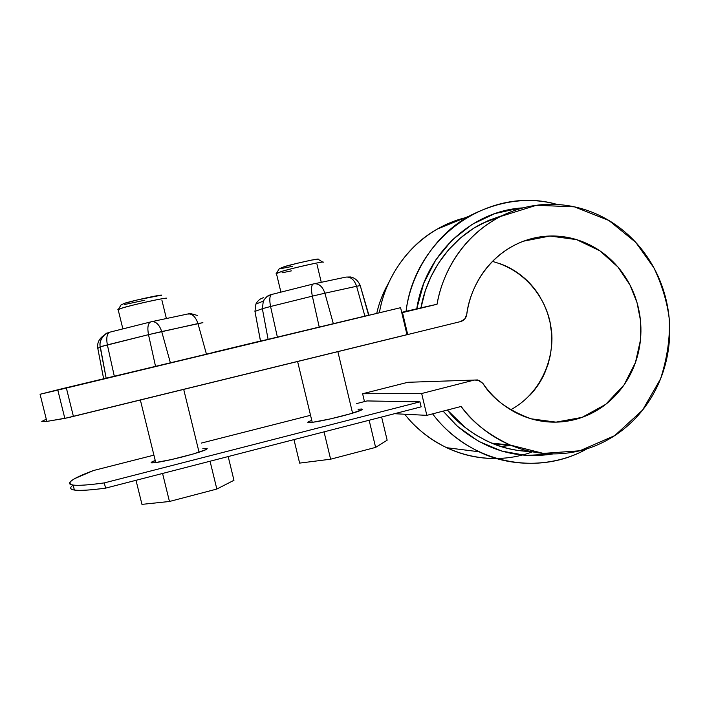 <?xml version="1.0" encoding="UTF-8"?>
<svg xmlns="http://www.w3.org/2000/svg" width="705" height="705" viewBox="0 0 705 705"><rect width="100%" height="100%" fill="white"/><g stroke="black" fill="none" stroke-linecap="round" stroke-linejoin="round"><path stroke-width="1.06" d="M70.791 488.495C71.328 489.755 74.483 490.38 80.247 490.363C86.054 490.345 94.496 489.605 105.583 488.142L421.141 406.847L105.583 488.142L104.287 482.907L419.951 401.85L421.141 406.847L419.951 401.85L104.287 482.907L105.583 488.142C90.231 490.169 79.832 490.803 74.386 490.054C69.936 489.332 69.522 487.666 73.135 485.075C65.292 483.322 72.086 478.466 93.527 470.508L75.109 478.439C70.923 480.695 69.081 482.423 69.583 483.621C70.103 484.828 73.241 485.384 78.995 485.304C84.776 485.216 93.21 484.414 104.287 482.907C88.953 485.005 78.572 485.727 73.144 485.075L74.386 490.054M367.041 400.933L356.686 403.568L367.041 400.933L419.951 401.85L367.041 400.933M310.535 415.307L201.445 443.057L310.535 415.307M153.91 455.148L93.527 470.508L153.91 455.148M361.603 409.015L362.203 409.649L351.381 413.535L330.663 418.84L312.694 422.295L308.42 422.603L308.252 421.872L311.76 420.374C308.288 421.625 307.116 422.365 308.252 422.586C313.099 422.63 324.194 420.506 341.537 416.214C357.532 411.984 364.221 409.587 361.603 409.015L358.052 409.279M207.147 448.477L206.468 449.455L193.188 454.002L171.377 459.581L154.395 462.762L151.222 462.771L155.232 460.506C151.69 461.819 150.447 462.603 151.487 462.85C155.602 463 165.957 461.017 182.551 456.884C199.621 452.381 207.816 449.579 207.147 448.477L202.82 448.697M437.038 304.26L402.502 312.597L407.701 334.549L460.576 321.586L464.692 319.065L466.728 314.553C468.226 303.732 471.407 293.536 476.28 283.956C481.171 274.395 487.437 266.032 495.086 258.867C502.744 251.72 511.319 246.186 520.792 242.264C530.275 238.361 540.092 236.272 550.244 236.016C560.387 235.77 570.283 237.338 579.915 240.713C589.539 244.106 598.36 249.094 606.37 255.668C614.372 262.251 621.123 270.033 626.622 279.021C632.112 288.01 636.042 297.695 638.43 308.059C640.801 318.422 641.488 328.891 640.501 339.466C639.497 350.041 636.862 360.123 632.605 369.711C628.331 379.299 622.665 387.847 615.597 395.355C608.521 402.863 600.431 408.882 591.336 413.43C582.233 417.968 572.636 420.744 562.537 421.749C552.447 422.744 542.445 421.898 532.531 419.202C522.616 416.488 513.399 412.064 504.859 405.921C496.329 399.77 489.006 392.262 482.899 383.388L479.092 380.348L474.324 380.057L421.669 393.513L426.842 415.351L461.132 406.459C469.724 417.818 479.805 427.318 491.394 434.959C502.991 442.573 515.39 447.922 528.591 450.988C541.792 454.046 555.02 454.69 568.283 452.927C581.546 451.156 594.086 447.12 605.921 440.819C617.747 434.509 628.217 426.322 637.346 416.267C646.459 406.203 653.738 394.835 659.201 382.163C664.639 369.49 667.987 356.21 669.221 342.313C670.446 328.424 669.512 314.668 666.41 301.053C663.29 287.437 658.17 274.694 651.05 262.824C643.912 250.962 635.143 240.617 624.727 231.804C614.311 223 602.801 216.224 590.208 211.482C577.606 206.759 564.608 204.379 551.204 204.327C537.809 204.291 524.767 206.644 512.086 211.385C499.413 216.144 487.851 223.053 477.4 232.121C466.957 241.198 458.259 251.932 451.306 264.313C444.37 276.704 439.612 290.019 437.038 304.26L401.788 312.756L402.502 312.597L407.701 334.549L460.576 321.586C463.987 320.555 466.04 318.211 466.728 314.553C469.327 290.68 486.379 255.236 523.559 241.172L549.971 236.025L576.602 239.63L599.955 250.857L617.88 266.957L629.979 284.979L637.038 302.692L640.413 320.052L640.431 340.198L635.461 362.511L624.048 384.921L605.78 404.309L582.066 417.378L556.007 422.136L531.156 418.814C508.261 410.451 492.178 398.642 482.899 383.388L477.673 379.951L474.324 380.057L421.669 393.513L362.608 393.743L364.476 401.586L362.608 393.743L421.669 393.513L426.842 415.351L461.132 406.459C471.857 421.819 488.257 434.685 510.314 445.067L543.352 453.394L579.845 450.768L614.681 435.646L642.59 410.072L660.585 378.823C667.459 357.038 670.314 336.779 669.142 318.034C667.009 301.581 661.942 284.864 653.932 267.874L635.778 242.397L608.891 220.48L574.425 206.847L536.408 205.287L500.541 216.479C460.621 237.065 441.744 275.734 437.038 304.26L420.991 307.821L437.038 304.26M499.025 263.335C507.344 266.199 514.976 270.429 521.912 276.016C528.847 281.621 534.69 288.248 539.448 295.915L544.031 304.357L547.582 313.258L550.094 322.608L551.663 334.055L551.618 345.609L550.358 355.197L548.014 364.459L544.586 373.403C540.876 381.59 535.959 388.896 529.834 395.311M410.768 382.189L407.86 382.295L362.608 393.743L407.86 382.295L474.324 380.057L410.742 382.198M388.702 282.784L388.111 283.824C382.903 293.051 379.123 302.868 376.77 313.276C378.841 303.467 382.815 293.306 388.702 282.793M394.5 413.712L426.842 415.351L394.5 413.712M401.7 312.341L420.991 307.821L416.752 308.843L423.749 283.269L435.743 259.978L452.152 240.035L472.165 224.357L494.831 213.606L519.083 208.222L523.189 207.86C471.76 210.566 425.159 253.906 416.752 308.843L401.7 312.341M40.07 394.262L57.81 390.094L64.834 418.4L46.83 421.387L40.07 394.262L60.454 389.125L400.59 307.688L406.988 334.663L407.701 334.549L68.262 417.66L47.649 421.29L41.762 421.467L46.274 419.175M531.376 451.605L517.884 450.469L507.794 448.486L495.967 444.855L486.371 440.775L475.39 434.712L465.053 427.397L447.358 410.037C457.598 423.229 472.341 434.254 491.588 443.119C503.617 448.292 516.871 451.121 531.35 451.597M508.763 445.63L501.088 446.609L508.772 445.63M502.374 215.554L482.194 223.415C443.709 243.243 425.529 280.414 420.991 307.821L425.274 290.901L430.922 276.792L438.202 263.626L448.415 249.949L460.347 238.061L473.822 228.156L488.442 220.471L502.392 215.545M406.045 311.381C410.248 276.316 432.932 236.263 468.931 216.224C499.484 200.467 528.97 196.563 557.382 204.512C490.654 184.877 414.857 236.554 406.045 311.381M466.966 217.369C423.529 227.098 387.398 265.838 379.405 312.659C384.481 281.357 405.419 246.812 437.285 229.055L450.768 222.516L464.771 217.907M587.106 448.75C556.509 466.358 513.24 468.702 479.003 451.773C459.722 442.132 444.256 429.486 432.606 413.861C468.587 462.321 536.117 477.038 585.661 449.534M496.655 458.55C479.092 458.77 462.418 455.157 446.635 447.701C429.398 439.153 415.43 427.997 404.714 414.232M454.84 423.925C483.797 449.79 516.606 459.783 553.266 453.897L526.247 455.465L501.687 451.059L478.422 441.233L457.519 426.366L443.075 411.147M532.504 451.826C493.685 466.41 447.102 456.725 415.862 426.454M492.469 261.423C530.292 271.654 547.776 304.428 550.737 326.08C555.734 349.565 545.899 390.693 510.684 409.781M400.59 307.688L66.376 388.041L73.417 416.435L66.376 388.041L57.81 390.094L64.834 418.4L406.988 334.663L400.59 307.688M260.471 341.044L211.888 352.738L260.471 341.044M82.644 383.987L67.548 387.627L82.644 383.987M59.766 389.477L88.478 382.551L59.766 389.477M260.48 341.088L211.897 352.764L260.48 341.088M211.941 352.897L103.644 378.867L97.81 348.402L103.644 378.867L106.173 378.329L100.145 346.842L97.81 348.402C96.99 343.203 98.894 338.964 103.529 335.686C98.894 338.964 96.99 343.203 97.81 348.402L97.819 348.429M271.716 294.408L271.672 294.417C269.627 295.668 269.257 299.695 270.561 306.499L262.357 308.684L270.561 306.499L277.391 337.184L270.561 306.499L312.341 296.144L324.882 293.201L333.359 323.762L324.882 293.201L356.598 286.265L364.89 316.148L368.909 315.161L260.489 341.158L254.954 311.407L260.489 341.158M368.609 315.232L360.246 285.631L356.598 286.265L360.246 285.631L368.909 315.161M67.301 387.803L373.527 314.183L67.301 387.803M86.9 382.877L58.453 389.706L86.9 382.877M79.127 384.78L58.744 389.654L79.127 384.78M59.89 389.451L89.05 382.436L59.89 389.451M345.635 277.171L345.97 277.091C350.808 276.739 354.359 279.797 356.598 286.265L364.89 316.148L260.533 341.149L254.954 311.407L262.357 308.684L254.954 311.407L255.871 304.084C257.73 300.577 260.356 298.444 263.749 297.669L263.749 297.669C260.356 298.444 257.73 300.577 255.871 304.084L263.3 301.114L266.367 297.069L270.517 294.752L266.913 296.62L264.005 299.828L263.3 301.114L262.357 308.684L268.111 339.396L262.357 308.684L263.3 301.114C268.499 293.756 269.759 295.562 270.403 294.787L313.17 284.018C311.275 285.234 311.011 289.279 312.341 296.144C311.011 289.279 311.275 285.234 313.135 284.027L314.21 283.78C319.039 283.445 322.599 286.582 324.882 293.201L312.341 296.144L319.259 327.155L312.341 296.144L270.561 306.499C269.257 299.695 269.627 295.668 271.672 294.417L271.822 294.39M150.72 321.894L150.659 321.912C147.935 323.357 147.213 327.613 148.499 334.663L197.964 323.569L206.468 354.236L170.425 362.934L161.709 331.562L170.425 362.934L114.342 376.382L107.363 344.877L148.499 334.663C147.213 327.613 147.935 323.357 150.659 321.912L151.787 321.647C156.105 321.436 159.418 324.741 161.709 331.562L148.499 334.663L155.567 366.503L148.499 334.663L100.145 346.842L106.173 378.329L100.313 346.763L107.363 344.877L114.342 376.382L106.367 378.285M212.073 352.87L206.468 354.236L197.964 323.569L202.899 322.67L161.709 331.562C159.418 324.741 156.105 321.436 151.787 321.647L151.513 321.718M109.909 332.152L107.363 333.024C106.975 332.108 98.021 339.863 100.313 346.763L100.145 346.842C99.37 340.268 102.075 335.536 108.279 332.645C102.075 335.536 99.37 340.268 100.145 346.842L97.81 348.402M187.75 313.998L151.787 321.647L109.839 332.17C106.931 333.659 106.111 337.898 107.363 344.877C106.111 337.898 106.931 333.659 109.839 332.17L110.059 332.125M188.032 313.928C192.394 313.699 195.699 316.906 197.964 323.569C195.699 316.906 192.394 313.699 188.032 313.928M254.954 311.407L255.871 304.084L254.954 311.407M313.135 284.027L345.97 277.091C350.808 276.739 354.359 279.797 356.598 286.265L324.882 293.201C322.599 286.582 319.039 283.445 314.21 283.78L313.875 283.859M293.967 439.612L299.634 463.106L330.619 459.202L375.615 447.393L387.151 440.202L381.625 417.025L387.151 440.202L375.615 447.393L369.138 420.242L375.615 447.393L330.619 459.202L324.044 431.857L330.619 459.202L299.634 463.106L293.967 439.612M352.579 413.183L337.854 351.61L352.579 413.183M321.269 282.291L317.003 264.437L321.269 282.291M323.181 262.198C324.274 260.956 294.884 267.477 281.885 271.372L276.122 273.487M283.921 266.816L279.25 268.711L283.921 266.816L297.563 263.203L311.901 260.022L318.246 259.317C321.348 257.475 287.217 265.433 283.921 266.816M281.172 268.57L292.434 266.367M323.084 262.322C326.935 260.163 285.833 269.759 281.885 271.372L276.448 273.593M282.062 272.809L291.429 270.861M136.012 480.308L141.952 504.375L169.456 501.484L216.84 489.05L233.963 480.29L228.182 456.558L233.963 480.29L216.84 489.05L210.055 461.229L216.84 489.05L169.456 501.484L162.573 473.46L169.456 501.484L141.952 504.375L136.012 480.308M199.057 452.222L183.705 389.398L199.057 452.222M166.389 318.537L161.886 300.136L166.389 318.537M166.442 298.409C168.125 296.911 134.153 304.34 121.991 308.138L117.823 309.742M161.33 295.448C165.613 293.262 126.662 302.128 124.388 303.388L121.084 304.886L124.388 303.388L137.563 299.872L161.163 295.21M124.256 304.578L144.851 300.207M166.318 298.541C171.597 295.977 124.715 306.675 121.991 308.138L117.85 309.707M511.839 445.71L493.412 443.868L511.839 445.71M491.588 443.119L510.27 445.058M482.194 223.415L500.453 216.514M468.931 216.224L437.285 229.055M479.003 451.773L446.635 447.701M188.041 313.928C190.782 314.721 184.454 311.575 197.285 315.435M345.988 277.083L350.658 276.977C354.967 277.893 358.149 280.749 360.22 285.551M312.236 422.357L297.589 361.48M280.898 292.108L276.369 273.267M276.563 273.17L279.48 268.341M322.705 262.093L318.246 259.317M155.743 462.595L140.365 400.026M122.873 328.891L118.114 309.521M118.325 309.416L121.331 304.472"/></g></svg>
